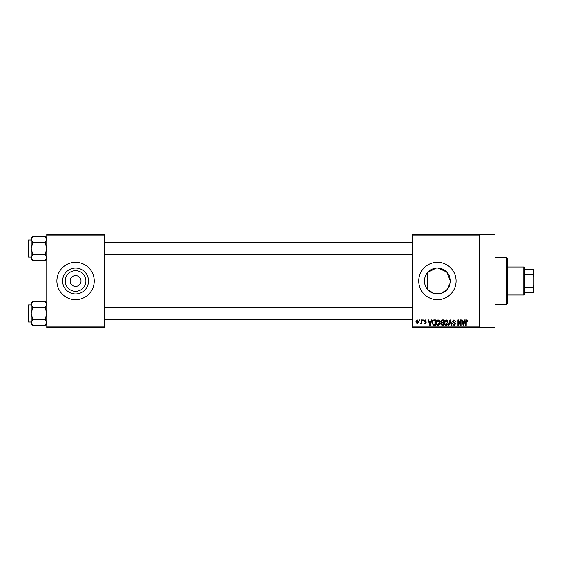 <?xml version="1.0" encoding="UTF-8"?>
<svg xmlns="http://www.w3.org/2000/svg" width="562" height="562" viewBox="0 0 562 562"><rect width="100%" height="100%" fill="white"/><g stroke="black" fill="none" stroke-linecap="round" stroke-linejoin="round"><path stroke-width="0.84" d="M85.902 281A10.334 10.334 0 0 1 75.568 291.334A10.334 10.334 0 0 1 65.234 281A10.334 10.334 0 0 1 75.568 270.666A10.334 10.334 0 0 1 85.902 281M70.124 281A5.444 5.444 0 0 0 75.568 286.444A5.444 5.444 0 0 0 81.012 281A5.444 5.444 0 0 0 75.568 275.556A5.444 5.444 0 0 0 70.124 281M62.607 281A12.961 12.961 0 0 0 75.568 293.961A12.961 12.961 0 0 0 88.529 281A12.961 12.961 0 0 0 75.568 268.039A12.961 12.961 0 0 0 62.607 281M56.888 281A18.672 18.672 0 0 0 75.568 299.672A18.672 18.672 0 0 0 94.24 281A18.672 18.672 0 0 0 75.568 262.328A18.672 18.672 0 0 0 56.888 281M450.225 282.96L447.162 289.542L441.072 293.434L433.773 293.441L427.668 289.549C425.582 287.154 424.507 284.302 424.443 281C424.507 277.698 425.582 274.846 427.668 272.451L436.175 268.095M450.373 281A12.961 12.961 0 0 1 437.412 293.961A12.961 12.961 0 0 1 424.443 281A12.961 12.961 0 0 1 437.412 268.039A12.961 12.961 0 0 1 450.373 281L446.832 272.099L438.149 268.06M418.732 281A18.672 18.672 0 0 0 437.412 299.672A18.672 18.672 0 0 0 456.084 281A18.672 18.672 0 0 0 437.412 262.328A18.672 18.672 0 0 0 418.732 281M479.428 234.312L479.428 235.092L412.508 235.092L412.508 234.312L494.996 234.312L494.996 327.688L412.508 327.688L412.508 326.908L479.428 326.908L479.428 327.688M419.301 319.904L419.793 319.904L419.793 320.684L419.301 320.684L419.301 319.904M422.694 319.904L423.193 319.904L423.193 320.684L422.694 320.684L422.694 319.904M431.3 319.904L431.82 319.904L430.316 325.356L429.797 325.356L428.216 319.904L428.729 319.904L429.157 321.534L430.871 321.534L431.3 319.904M439.47 320.691L439.955 322.56C440.06 324.105 439.428 325.061 438.044 325.426C436.688 325.068 436.049 324.133 436.133 322.623L436.625 320.67L438.044 319.834L439.47 320.691M447.605 320.691L448.09 322.56C448.202 324.105 447.563 325.061 446.179 325.426C444.823 325.068 444.184 324.133 444.268 322.623L444.76 320.67L446.179 319.834L447.605 320.691M453.948 319.834L455.592 321.675L453.906 320.473L452.902 321.408L455.445 323.937L454.04 325.426L452.551 323.796L454.026 324.787L454.953 323.916L454.798 323.361L453.155 322.714L452.403 321.415L453.948 319.834M464.69 319.904L465.21 319.904L463.706 325.356L463.186 325.356L461.606 319.904L462.119 319.904L462.547 321.534L464.261 321.534L464.69 319.904M412.508 235.092L412.508 326.908M479.428 235.092L479.428 326.908M467.605 320.221L467.9 321.534L467.401 321.605L466.804 320.473L466.27 320.888L466.2 325.356L465.708 325.356L465.708 321.661L466.825 319.834L467.605 320.221M460.538 319.904L461.037 319.904L461.037 325.356L460.51 325.356L458.416 320.986L458.416 325.356L457.925 325.356L457.925 319.904L458.459 319.904L460.538 324.267L460.538 319.904M449.979 319.904L450.464 319.904L451.925 325.356L451.412 325.356L450.246 320.544L448.94 325.356L448.42 325.356L449.979 319.904M442.027 319.904L443.566 319.904L443.566 325.356L442.027 325.356L440.664 323.986L441.198 322.841L440.524 321.506L442.027 319.904M433.976 319.904L435.431 319.904L435.431 325.356L433.26 325.257L432.101 322.658C431.974 321.113 432.599 320.192 433.976 319.904M425.167 319.834L426.375 321.113L425.132 320.403L424.465 321.014L426.305 322.813L425.188 323.937L424.036 322.806L425.167 323.375L425.806 322.89L423.966 321.12L425.167 319.834M421.282 319.904L421.774 319.904L421.774 323.867L421.282 323.867L421.282 323.234L420.692 323.937L420.221 323.726L421.184 322.771L421.282 319.904M417.215 319.834L418.592 321.885L417.215 323.937L415.831 321.928L417.215 319.834M104.356 327.688L46.772 327.688L46.772 326.908L104.356 326.908L104.356 327.688M104.356 235.092L46.772 235.092L46.772 234.312L104.356 234.312L104.356 326.908M46.772 235.092L46.772 326.908M463.636 323.754L464.093 322.174L462.716 322.174L463.404 324.787L463.636 323.754M446.172 324.787L447.598 322.553L446.186 320.473L444.767 322.644L444.978 323.874L446.172 324.787M443.067 324.717L443.067 323.094L441.62 323.143L441.156 323.895L443.067 324.717M443.067 322.455L443.067 320.544L441.507 320.614L441.015 321.506L442.09 322.455L443.067 322.455M438.037 324.787L439.463 322.553L438.051 320.473L436.632 322.644L436.843 323.874L438.037 324.787M434.932 324.717L434.932 320.544L434.04 320.544L432.796 321.338L432.599 322.672L433.351 324.611L434.932 324.717M430.246 323.754L430.703 322.174L429.326 322.174L430.014 324.787L430.246 323.754M417.229 323.375L418.1 321.893L417.201 320.403L416.33 321.893L417.229 323.375M506.664 257.656L507.444 258.436L507.444 303.564L506.664 304.344L506.664 257.656L494.996 257.656M427.668 272.451L427.668 289.549M46.772 258.822L45.185 260.41L32.8 260.41L31.212 257.445L32.8 254.481L31.212 248.552L32.8 242.622L31.212 239.658L32.8 236.693L31.212 238.281L31.212 258.822L32.8 260.41M28.1 241.548L28.1 240.459A0.464 0.464 0 0 1 28.564 239.988L28.564 257.108A0.464 0.464 0 0 1 28.1 256.644L28.1 240.459A0.464 0.464 0 0 1 28.564 239.988L31.212 239.988M28.564 257.108L31.212 257.108M46.772 238.281L45.185 236.693L32.8 236.693M45.185 236.693L46.772 239.658L45.185 242.622L32.8 242.622M45.185 242.622L46.772 248.552L45.185 254.481L32.8 254.481M45.185 254.481L46.772 257.445L45.185 260.41M523.784 295.008L523.784 266.992L524.564 267.772L524.564 294.228L523.784 295.008L507.444 295.008M523.784 266.992L507.444 266.992M533.9 292.676L533.12 292.676L533.12 287.224L533.9 285.334L533.9 292.676M524.564 292.676L533.12 292.676M524.564 269.324L533.9 269.324L533.9 285.334M524.564 287.224L533.12 287.224M533.9 276.666L533.12 274.776L533.12 269.324M524.564 274.776L533.12 274.776M28.1 256.644L28.1 255.555M46.772 323.719L45.185 325.307L32.8 325.307L31.212 322.342L32.8 319.378L31.212 313.448L32.8 307.519L31.212 304.555L32.8 301.59L31.212 303.178L31.212 323.719L32.8 325.307M28.1 306.445L28.1 305.356A0.464 0.464 0 0 1 28.564 304.892L28.564 322.012A0.464 0.464 0 0 1 28.1 321.541L28.1 305.356A0.464 0.464 0 0 1 28.564 304.892L31.212 304.892M28.564 322.012L31.212 322.012M46.772 303.178L45.185 301.59L32.8 301.59M45.185 301.59L46.772 304.555L45.185 307.519L32.8 307.519M45.185 307.519L46.772 313.448L45.185 319.378L32.8 319.378M45.185 319.378L46.772 322.342L45.185 325.307M28.1 321.541L28.1 320.452M506.664 304.344L494.996 304.344M412.508 242.327L104.356 242.327M412.508 254.776L104.356 254.776M104.356 319.673L412.508 319.673M104.356 307.224L412.508 307.224"/></g></svg>
